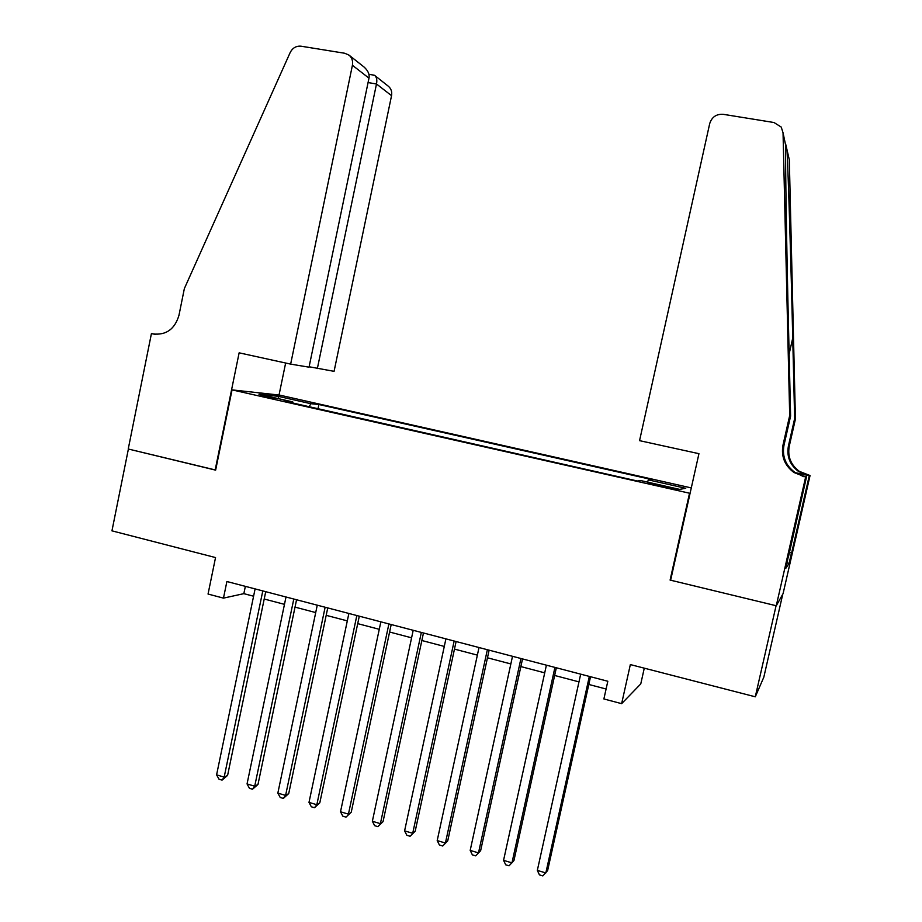 <?xml version="1.0" encoding="UTF-8"?>
<svg xmlns="http://www.w3.org/2000/svg" width="922" height="922" viewBox="0 0 922 922"><rect width="100%" height="100%" fill="white"/><g stroke="black" fill="none" stroke-linecap="round" stroke-linejoin="round"><path stroke-width="1.38" d="M260.304 395.884L275.044 398.419L260.304 395.884M691.293 487.911L279.481 395.077L232.044 389.879L690.071 493.339M782.778 594.137L763.819 677.197L755.291 696.802L630.348 664.578L621.635 703.659L640.767 683.905L644.282 668.162M232.044 389.879L215.633 470.139L128.389 449.037L111.954 530.842L215.541 557.568L208.049 594.045L223.47 598.124L243.846 593.653L253.585 596.223M670.767 579.638L670.098 580.076L776.082 605.708L755.291 696.802M621.635 703.659L603.887 698.957L607.817 681.254L226.893 581.517L223.47 598.124M668.427 487.185L648.362 483.358L665.626 487.611L677.912 489.674L668.427 487.185L668.208 488.176M292.942 403.041L292.758 401.888L283.999 401.012L637.344 480.984L640.94 480.616L679.606 489.363L685.738 488.303L648.35 479.866L651.589 479.544L318.885 404.504L310.91 403.709L309.135 406.706M292.758 401.888L258.99 394.259L278.098 396.299L310.91 403.709M670.098 580.076L689.472 493.466M264.211 599.012L284.472 604.348M295.028 607.125L315.716 612.577M326.192 615.331L347.306 620.886M357.713 623.629L379.265 629.3M389.603 632.019L411.592 637.817M421.85 640.513L444.289 646.426M454.465 649.1L477.377 655.127M487.473 657.789L510.846 663.944M520.861 666.571L544.718 672.853M554.641 675.469L578.981 681.877M588.812 684.47L606.1 689.011M245.356 586.346L243.846 593.653M647.544 482.114L648.35 479.866M318.009 408.711L318.885 404.504M278.098 396.299L278.813 398.742M589.331 676.414L545.836 872.938L537.33 870.403L580.687 674.155M590.529 676.725L547.622 870.575L542.839 875.9L539.451 874.886L537.33 870.403M639.557 440.658L709.698 123.617C711.842 117.013 716.348 113.913 723.194 114.316L773.996 122.522L781.222 127.063L783.043 132.814L789.693 415.534L782.997 445.061C780.992 456.344 784.645 465.495 793.946 472.49L805.632 477.077L776.266 605.754L670.64 580.203L698.945 453.682L639.557 440.658M783.043 132.814L785.636 145.146C785.279 162.998 786.662 249.874 788.587 330.514L790.603 416.099L783.988 445.234C782.017 456.378 785.625 465.403 794.799 472.318L803.546 476.628M790.603 416.099L789.693 415.534M788.391 155.818L789.313 159.771L795.421 419.095L789.267 446.167C787.434 456.528 790.788 464.918 799.316 471.338L810.046 475.545L783.089 593.595L776.266 605.754M795.421 419.095L794.637 418.6L792.736 338.074C790.972 261.375 788.287 173.532 786.962 149.652L785.602 143.809M794.245 472.433L807.499 475.337L798.579 471.499C789.947 464.999 786.547 456.505 788.402 446.018L794.637 418.6M789.336 552.209L791.675 552.751L789.255 552.589M788.149 557.407L785.867 568.229L789.082 563.4L791.433 553.096M788.322 557.453L806.554 476.755L805.632 477.077M810.046 475.545L793.992 472.49M791.675 552.751L809.239 475.821M801.76 475.706L806.554 476.755M789.082 563.4L787.077 562.927M309.124 366.76L334.075 371.336L391.55 95.669L376.487 83.971L368.062 82.577M317.352 368.558L376.487 83.971C377.225 80.26 376.729 77.494 374.989 75.673L388.462 86.334C391.17 88.731 392.196 91.843 391.55 95.669M215.16 470.036L239.132 352.826L290.649 364.121L352.411 65.278C353.114 61.129 352.008 57.763 349.092 55.182L344.84 53.28L301.033 46.204C296.216 45.777 292.597 47.898 290.165 52.554L184.354 288.598L178.972 315.289C174.811 329.142 166.179 335.366 153.087 333.948L151.427 333.58L128.239 449.002L215.656 470.024M151.427 333.58L155.703 334.34M279.032 395.031L285.647 363.026M290.649 364.121L309.031 367.175L368.984 78.151L352.411 65.278M349.092 55.182L364.017 66.995C368.062 70.648 369.722 74.371 368.984 78.151M372.753 74.959L374.989 75.673M554.929 667.413L511.964 862.854L503.562 860.353L546.4 665.177M556.335 667.77L513.934 860.56L509.071 865.816L505.717 864.813L503.562 860.353M520.942 658.515L478.495 852.885L470.185 850.407L512.517 656.303M522.532 658.919L480.639 850.66L475.694 855.847L472.375 854.867L470.185 850.407M480.639 850.66L475.694 855.847M487.358 649.71L445.418 843.031L437.201 840.576L479.014 647.532M489.121 650.171L447.735 840.864L442.71 846.004L439.425 845.025L437.201 840.576M447.735 840.864L442.71 846.004M454.154 641.021L412.71 833.281L404.597 830.872L445.914 638.865M456.102 641.528L415.2 831.195L410.094 836.266L406.856 835.297L404.597 830.872M415.2 831.195L410.094 836.266M421.342 632.434L380.394 823.657L372.361 821.26L413.194 630.302M423.463 632.988L383.045 821.629L377.859 826.642L374.655 825.686L372.361 821.26M383.045 821.629L377.859 826.642M388.9 623.94L348.435 814.138L340.506 811.775L380.855 621.831M391.193 624.54L351.247 812.178L345.992 817.123L342.823 816.177L340.506 811.775M351.247 812.178L345.992 817.123M356.837 615.539L316.834 804.722L308.997 802.394L348.873 613.453M359.292 616.184L319.807 802.82L316.834 804.722L314.483 807.718L311.348 806.785L308.997 802.394M319.807 802.82L314.483 807.718M325.132 607.241L285.601 795.421L277.845 793.104L317.26 605.178M327.748 607.921L288.724 793.577L285.601 795.421L283.331 798.417L280.23 797.495L277.845 793.104M288.724 793.577L283.331 798.417M293.795 599.035L254.714 786.212L247.05 783.931L286.004 596.995M296.561 599.761L257.987 784.438L254.714 786.212L252.524 789.22L249.459 788.31L247.05 783.931M257.987 784.438L252.524 789.22M262.793 590.921L224.173 777.119L216.589 774.86L255.106 588.904M265.732 591.682L227.596 775.402L224.173 777.119L222.064 780.127L219.033 779.217L216.589 774.86M227.596 775.402L222.064 780.127M660.417 486.424L660.648 485.421M783.988 445.234L782.997 445.061M788.402 446.018L789.267 446.167M789.313 159.771L786.962 149.652M807.499 475.337L808.133 475.13M792.736 338.074L789.14 353.944M154.689 334.225L153.087 333.948M798.579 471.499L799.316 471.338M794.799 472.318L793.946 472.49M374.205 75.189L368.904 74.325"/></g></svg>
